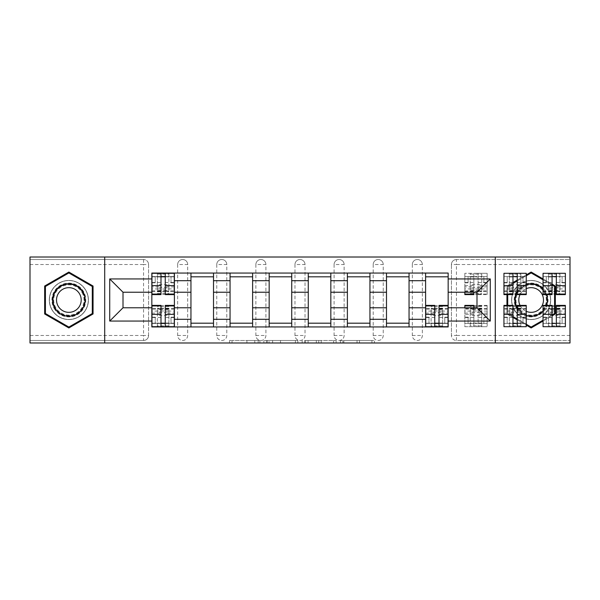 <?xml version="1.0" encoding="UTF-8"?>
<svg xmlns="http://www.w3.org/2000/svg" width="600" height="600" viewBox="0 0 600 600"><rect width="100%" height="100%" fill="white"/><g stroke="black" fill="none" stroke-linecap="round" stroke-linejoin="round"><path stroke-width="0.45" stroke-dasharray="3 2.25" d="M259.89 342.998L232.02 342.998L259.89 342.998L259.89 340.485L246.907 340.485L246.907 342.998L246.907 340.485L259.89 340.485L259.89 342.998L259.89 340.485L246.907 340.485L246.907 342.998L246.907 340.485L259.89 340.485L232.02 340.485L259.89 340.485M412.312 264.525A5.018 5.018 0 0 1 417.322 259.515A5.018 5.018 0 0 1 422.34 264.525A5.018 5.018 0 0 0 417.322 259.515A5.018 5.018 0 0 0 412.312 264.525L412.312 335.475A5.018 5.018 0 0 0 417.322 340.485A5.018 5.018 0 0 0 422.34 335.475L422.34 264.525A5.018 5.018 0 0 0 417.322 259.515A5.018 5.018 0 0 0 412.312 264.525L412.312 335.475A5.018 5.018 0 0 0 417.322 340.485A5.018 5.018 0 0 0 422.34 335.475L422.34 264.525L412.312 264.525M373.2 264.525A5.018 5.018 0 0 1 378.218 259.515A5.018 5.018 0 0 1 383.228 264.525A5.018 5.018 0 0 0 378.218 259.515A5.018 5.018 0 0 0 373.2 264.525L373.2 335.475A5.018 5.018 0 0 0 378.218 340.485A5.018 5.018 0 0 0 383.228 335.475L383.228 264.525A5.018 5.018 0 0 0 378.218 259.515A5.018 5.018 0 0 0 373.2 264.525L373.2 335.475A5.018 5.018 0 0 0 378.218 340.485A5.018 5.018 0 0 0 383.228 335.475L383.228 264.525L373.2 264.525M334.095 264.525A5.018 5.018 0 0 1 339.105 259.515A5.018 5.018 0 0 1 344.123 264.525A5.018 5.018 0 0 0 339.105 259.515A5.018 5.018 0 0 0 334.095 264.525L334.095 335.475A5.018 5.018 0 0 0 339.105 340.485A5.018 5.018 0 0 0 344.123 335.475L344.123 264.525A5.018 5.018 0 0 0 339.105 259.515A5.018 5.018 0 0 0 334.095 264.525L334.095 335.475A5.018 5.018 0 0 0 339.105 340.485A5.018 5.018 0 0 0 344.123 335.475L344.123 264.525L334.095 264.525M294.983 264.525A5.018 5.018 0 0 1 300 259.515A5.018 5.018 0 0 1 305.017 264.525A5.018 5.018 0 0 0 300 259.515A5.018 5.018 0 0 0 294.983 264.525L294.983 335.475A5.018 5.018 0 0 0 300 340.485A5.018 5.018 0 0 0 305.017 335.475L305.017 264.525A5.018 5.018 0 0 0 300 259.515A5.018 5.018 0 0 0 294.983 264.525L294.983 335.475A5.018 5.018 0 0 0 300 340.485A5.018 5.018 0 0 0 305.017 335.475L305.017 264.525L294.983 264.525M255.877 264.525A5.018 5.018 0 0 1 260.895 259.515A5.018 5.018 0 0 1 265.905 264.525A5.018 5.018 0 0 0 260.895 259.515A5.018 5.018 0 0 0 255.877 264.525L255.877 335.475A5.018 5.018 0 0 0 260.895 340.485A5.018 5.018 0 0 0 265.905 335.475L265.905 264.525A5.018 5.018 0 0 0 260.895 259.515A5.018 5.018 0 0 0 255.877 264.525L255.877 335.475A5.018 5.018 0 0 0 260.895 340.485A5.018 5.018 0 0 0 265.905 335.475L265.905 264.525L255.877 264.525M216.772 264.525A5.018 5.018 0 0 1 221.782 259.515A5.018 5.018 0 0 1 226.8 264.525A5.018 5.018 0 0 0 221.782 259.515A5.018 5.018 0 0 0 216.772 264.525L216.772 335.475A5.018 5.018 0 0 0 221.782 340.485A5.018 5.018 0 0 0 226.8 335.475L226.8 264.525A5.018 5.018 0 0 0 221.782 259.515A5.018 5.018 0 0 0 216.772 264.525L216.772 335.475A5.018 5.018 0 0 0 221.782 340.485A5.018 5.018 0 0 0 226.8 335.475L226.8 264.525L216.772 264.525M177.66 264.525A5.018 5.018 0 0 1 182.678 259.515A5.018 5.018 0 0 1 187.688 264.525A5.018 5.018 0 0 0 182.678 259.515A5.018 5.018 0 0 0 177.66 264.525L177.66 335.475A5.018 5.018 0 0 0 182.678 340.485A5.018 5.018 0 0 0 187.688 335.475L187.688 264.525A5.018 5.018 0 0 0 182.678 259.515A5.018 5.018 0 0 0 177.66 264.525L177.66 335.475A5.018 5.018 0 0 0 182.678 340.485A5.018 5.018 0 0 0 187.688 335.475L187.688 264.525L177.66 264.525M68.858 319.553A19.553 19.553 0 0 1 49.305 300A19.553 19.553 0 0 1 68.858 280.447A19.553 19.553 0 0 1 88.41 300A19.553 19.553 0 0 1 68.858 319.553A19.553 19.553 0 0 1 49.305 300A19.553 19.553 0 0 1 68.858 280.447A19.553 19.553 0 0 1 88.41 300A19.553 19.553 0 0 1 68.858 319.553M531.143 319.553A19.553 19.553 0 0 1 511.59 300A19.553 19.553 0 0 1 531.143 280.447A19.553 19.553 0 0 1 550.695 300A19.553 19.553 0 0 1 531.143 319.553A19.553 19.553 0 0 1 511.59 300A19.553 19.553 0 0 1 531.143 280.447A19.553 19.553 0 0 1 550.695 300A19.553 19.553 0 0 1 531.143 319.553M371.918 342.998L342.877 342.998L371.918 342.998L371.918 340.485L359.49 340.485L374.377 340.485L374.377 342.998L374.377 340.485L342.877 340.485L374.377 340.485L374.377 342.998L374.377 340.485L371.918 340.485L371.918 342.998M357.03 342.998L343.86 342.998L357.03 342.998L357.03 340.485L359.49 340.485L357.03 340.485L357.03 342.998L357.03 340.485L343.86 340.485L343.86 342.998L343.86 340.485L357.03 340.485L357.03 342.998M340.418 342.998L342.877 342.998L340.418 342.998L340.418 340.485L342.877 340.485L340.418 340.485L340.418 342.998M229.56 342.998L232.02 342.998L229.56 342.998L229.56 340.485L232.02 340.485L229.56 340.485L229.56 342.998M570 335.475L456.435 335.475L456.435 340.485L570 340.485L570 342.998L30 342.998L30 340.485L143.565 340.485A5.018 5.018 0 0 0 148.583 335.475L148.583 264.525A5.018 5.018 0 0 0 143.565 259.515A5.018 5.018 0 0 1 148.583 264.525A5.018 5.018 0 0 0 143.565 259.515L30 259.515L30 257.002L570 257.002L570 259.515L456.435 259.515A5.018 5.018 0 0 0 451.418 264.525L451.418 335.475A5.018 5.018 0 0 0 456.435 340.485A5.018 5.018 0 0 1 451.418 335.475A5.018 5.018 0 0 0 456.435 340.485L570 340.485L570 259.515L456.435 259.515A5.018 5.018 0 0 0 451.418 264.525L451.418 335.475L456.435 335.475L456.435 264.525L570 264.525M297.847 342.998L295.388 342.998L297.847 342.998L297.847 340.485L297.847 342.998M266.347 342.998L295.388 342.998L263.888 342.998L266.347 342.998L266.347 340.485L297.847 340.485L263.888 340.485L263.888 342.998L263.888 340.485L266.347 340.485L266.347 342.998M304.612 342.998L336.112 342.998L302.153 342.998L304.612 342.998L304.612 340.485L336.112 340.485L336.112 342.998L336.112 340.485L321.225 340.485L321.225 342.998M148.583 335.475L148.583 264.525L143.565 264.525L143.565 335.475L30 335.475L30 340.485L143.565 340.485A5.018 5.018 0 0 0 148.583 335.475A5.018 5.018 0 0 1 143.565 340.485L143.565 335.475L148.583 335.475M30 264.525L143.565 264.525L143.565 259.515L30 259.515L30 335.475M425.603 273.053L448.162 273.053L448.162 276.81L425.603 276.81L425.603 273.053L409.05 273.053L409.05 276.81L386.49 276.81L386.49 273.053L369.945 273.053L369.945 276.81L347.385 276.81L347.385 273.053L330.832 273.053L330.832 276.81L308.272 276.81L308.272 273.053L291.728 273.053L291.728 276.81L269.168 276.81L269.168 273.053L252.615 273.053L252.615 276.81L230.055 276.81L230.055 273.053L213.51 273.053L213.51 276.81L190.95 276.81L190.95 273.053L174.398 273.053L174.398 276.81L151.837 276.81L151.837 323.19L174.398 323.19L174.398 276.81M174.398 323.19L174.398 326.947L190.95 326.947L190.95 323.19L213.51 323.19L213.51 276.81M190.95 276.81L190.95 323.19M213.51 323.19L213.51 326.947L230.055 326.947L230.055 323.19L252.615 323.19L252.615 276.81M230.055 276.81L230.055 323.19M252.615 323.19L252.615 326.947L269.168 326.947L269.168 323.19L291.728 323.19L291.728 276.81M269.168 276.81L269.168 323.19M291.728 323.19L291.728 326.947L308.272 326.947L308.272 323.19L330.832 323.19L330.832 276.81M308.272 276.81L308.272 323.19M330.832 323.19L330.832 326.947L347.385 326.947L347.385 323.19L369.945 323.19L369.945 276.81M347.385 276.81L347.385 323.19M369.945 323.19L369.945 326.947L386.49 326.947L386.49 323.19L409.05 323.19L409.05 276.81M386.49 276.81L386.49 323.19M409.05 323.19L409.05 326.947L425.603 326.947L425.603 323.19L448.162 323.19L448.162 276.81M425.603 276.81L425.603 323.19M409.05 307.77L425.603 307.77M369.945 307.77L386.49 307.77M330.832 307.77L347.385 307.77M291.728 307.77L308.272 307.77M252.615 307.77L269.168 307.77M213.51 307.77L230.055 307.77M174.398 307.77L190.95 307.77M425.603 292.23L409.05 292.23M386.49 292.23L369.945 292.23M347.385 292.23L330.832 292.23M308.272 292.23L291.728 292.23M269.168 292.23L252.615 292.23M230.055 292.23L213.51 292.23M190.95 292.23L174.398 292.23M151.837 292.23L123.007 292.23L123.007 307.77L151.837 307.77M104.708 342.998L104.708 257.002M495.293 342.998L495.293 257.002M552.075 284.153L543.053 278.94M543.053 321.06L552.075 315.847M506.947 305.918L506.947 313.965L512.97 317.438M517.23 319.905L526.252 325.11M512.97 282.562L506.947 286.035L506.947 294.082M526.252 274.89L517.23 280.095M448.162 307.77L476.993 307.77L476.993 292.23L448.162 292.23M174.398 326.947L151.837 326.947L151.837 323.19M151.837 276.81L151.837 273.053L174.398 273.053M190.95 273.053L213.51 273.053M230.055 273.053L252.615 273.053M269.168 273.053L291.728 273.053M308.272 273.053L330.832 273.053M347.385 273.053L369.945 273.053M386.49 273.053L409.05 273.053M448.162 323.19L448.162 326.947L425.603 326.947M409.05 326.947L386.49 326.947M369.945 326.947L347.385 326.947M330.832 326.947L308.272 326.947M291.728 326.947L269.168 326.947M252.615 326.947L230.055 326.947M213.51 326.947L190.95 326.947M174.278 323.19L165.248 323.19M160.988 323.19L151.965 323.19M151.965 276.81L160.988 276.81M165.248 276.81L174.278 276.81M422.34 335.475A5.018 5.018 0 0 1 417.322 340.485A5.018 5.018 0 0 1 412.312 335.475L422.34 335.475M383.228 335.475A5.018 5.018 0 0 1 378.218 340.485A5.018 5.018 0 0 1 373.2 335.475L383.228 335.475M344.123 335.475A5.018 5.018 0 0 1 339.105 340.485A5.018 5.018 0 0 1 334.095 335.475L344.123 335.475M305.017 335.475A5.018 5.018 0 0 1 300 340.485A5.018 5.018 0 0 1 294.983 335.475L305.017 335.475M265.905 335.475A5.018 5.018 0 0 1 260.895 340.485A5.018 5.018 0 0 1 255.877 335.475L265.905 335.475M226.8 335.475A5.018 5.018 0 0 1 221.782 340.485A5.018 5.018 0 0 1 216.772 335.475L226.8 335.475M187.688 335.475A5.018 5.018 0 0 1 182.678 340.485A5.018 5.018 0 0 1 177.66 335.475L187.688 335.475M448.035 323.19L439.013 323.19M434.752 323.19L425.722 323.19M93.052 286.035L68.858 272.062L44.662 286.035L44.662 313.965L68.858 327.938L93.052 313.965L93.052 286.035M555.338 286.035L531.143 272.062L506.947 286.035L506.947 313.965L531.143 327.938L555.338 313.965L555.338 286.035M269.055 342.998L272.625 342.998L269.055 342.998L269.055 340.485L267.33 340.485L267.33 342.998L267.33 340.485L272.625 340.485L269.055 340.485L269.055 342.998M272.625 342.998L280.5 342.998L272.625 342.998L272.625 340.485L280.5 340.485L280.5 342.998L280.5 340.485L272.625 340.485L272.625 342.998M304.612 340.485L318.765 340.485L318.765 342.998L318.765 340.485L316.305 340.485L318.765 340.485L318.765 342.998L318.765 340.485L321.225 340.485M305.595 340.485L305.595 342.998L305.595 340.485M302.153 340.485L302.153 342.998L302.153 340.485M157.358 286.043L157.358 289.155A5.768 1.718 180 0 1 163.118 287.445A5.768 1.718 180 0 1 168.885 289.155L168.885 286.043A5.768 1.718 0 0 0 163.118 284.332A5.768 1.718 0 0 0 157.358 286.043L157.358 290.4L168.885 290.4L168.885 286.043M157.358 290.4L157.358 273.3L151.965 273.3L151.965 282.825L155.22 282.825L155.22 276.562L157.358 276.562L157.358 273.3L165.248 273.3L165.248 276.562L174.278 276.562L174.278 294.608M174.278 286.89L165.248 286.89L165.248 291.353L165.248 276.562M165.248 286.89L165.248 288.915L174.278 288.915M165.248 288.915L165.248 294.608M174.278 276.562L168.885 276.562L168.885 273.3L174.278 273.3L174.278 282.825L174.278 276.562M151.965 291.353L160.988 291.353L160.988 286.89L151.965 286.89L151.965 276.562L151.965 282.825L155.22 282.825L155.22 276.562L151.965 276.562L160.988 276.562L160.988 273.3M157.358 289.155L157.358 276.562L168.885 276.562L168.885 289.155M171.015 282.825L174.278 282.825L171.015 282.825L171.015 276.562L171.015 282.825M151.965 282.472L160.988 282.472L160.988 276.562M160.988 282.472L160.988 291.353M160.988 286.89L160.988 294.608M151.965 286.89L151.965 288.915L160.988 288.915M151.965 288.915L151.965 294.608M168.885 273.3L168.885 290.4M168.885 313.957L168.885 310.845A5.768 1.718 -0 0 1 163.118 312.555A5.768 1.718 -0 0 1 157.358 310.845L157.358 313.957A5.768 1.718 180 0 0 163.118 315.668A5.768 1.718 180 0 0 168.885 313.957L168.885 309.6L157.358 309.6L157.358 313.957M168.885 309.6L168.885 326.7L174.278 326.7L174.278 317.175L171.015 317.175L171.015 323.438L168.885 323.438L168.885 326.7L160.988 326.7L160.988 323.438L151.965 323.438L151.965 305.392M151.965 313.11L160.988 313.11L160.988 308.647L160.988 323.438M160.988 313.11L160.988 311.085L151.965 311.085M160.988 311.085L160.988 305.392M151.965 323.438L157.358 323.438L157.358 326.7L151.965 326.7L151.965 317.175L151.965 323.438M174.278 308.647L165.248 308.647L165.248 313.11L174.278 313.11L174.278 323.438L174.278 317.175L171.015 317.175L171.015 323.438L174.278 323.438L165.248 323.438L165.248 326.7M168.885 310.845L168.885 323.438L157.358 323.438L157.358 310.845M155.22 317.175L151.965 317.175L155.22 317.175L155.22 323.438L155.22 317.175M174.278 317.528L165.248 317.528L165.248 323.438M165.248 317.528L165.248 308.647M165.248 313.11L165.248 305.392M174.278 313.11L174.278 311.085L165.248 311.085M174.278 311.085L174.278 305.392M157.358 326.7L157.358 309.6M54.203 308.46A16.92 16.92 0 0 0 77.317 314.655A16.92 16.92 0 0 0 83.512 291.54A16.92 16.92 0 0 0 60.398 285.345A16.92 16.92 0 0 0 54.203 308.46M82.425 292.163A15.668 15.668 0 0 1 76.695 313.567A15.668 15.668 0 0 1 55.29 307.837A15.668 15.668 0 0 0 76.695 313.567A15.668 15.668 0 0 0 82.425 292.163A15.668 15.668 0 0 0 61.02 286.433A15.668 15.668 0 0 0 55.29 307.837A15.668 15.668 0 0 1 61.02 286.433A15.668 15.668 0 0 1 82.425 292.163A15.668 15.668 0 0 0 61.02 286.433A15.668 15.668 0 0 0 55.29 307.837M58.17 306.165A12.337 12.337 0 0 0 75.03 310.688A12.337 12.337 0 0 0 79.545 293.835A12.337 12.337 0 0 0 62.693 289.312A12.337 12.337 0 0 0 58.17 306.165M52.035 309.712A19.433 19.433 0 0 1 59.145 283.178A19.433 19.433 0 0 1 85.688 290.288A19.433 19.433 0 0 1 78.57 316.822A19.433 19.433 0 0 1 52.035 309.712A19.433 19.433 0 0 1 59.145 283.178A19.433 19.433 0 0 1 85.688 290.288A19.433 19.433 0 0 1 78.57 316.822A19.433 19.433 0 0 1 52.035 309.712M68.858 272.933L92.295 286.47L92.295 313.53L68.858 327.067L45.42 313.53L45.42 286.47L68.858 272.933M516.487 308.46A16.92 16.92 0 0 0 539.602 314.655A16.92 16.92 0 0 0 545.798 291.54A16.92 16.92 0 0 0 522.683 285.345A16.92 16.92 0 0 0 516.487 308.46M544.71 292.163A15.668 15.668 0 0 1 538.98 313.567A15.668 15.668 0 0 1 517.575 307.837A15.668 15.668 0 0 0 538.98 313.567A15.668 15.668 0 0 0 544.71 292.163A15.668 15.668 0 0 0 523.305 286.433A15.668 15.668 0 0 0 517.575 307.837A15.668 15.668 0 0 1 523.305 286.433A15.668 15.668 0 0 1 544.71 292.163A15.668 15.668 0 0 0 523.305 286.433A15.668 15.668 0 0 0 517.575 307.837M517.23 308.483A16.297 16.297 0 0 0 526.252 315.548M543.053 311.123A16.297 16.297 0 0 0 546.518 305.392M546.322 294.082A16.297 16.297 0 0 0 543.053 288.877M520.043 305.392A12.337 12.337 0 0 0 537.308 310.688A12.337 12.337 0 0 0 541.83 293.835A12.337 12.337 0 0 0 524.97 289.312A12.337 12.337 0 0 0 526.252 311.325M514.312 309.712A19.433 19.433 0 0 1 521.43 283.178A19.433 19.433 0 0 1 547.965 290.288A19.433 19.433 0 0 1 540.855 316.822A19.433 19.433 0 0 1 514.312 309.712A19.433 19.433 0 0 1 521.43 283.178A19.433 19.433 0 0 1 547.965 290.288A19.433 19.433 0 0 1 540.855 316.822A19.433 19.433 0 0 1 514.312 309.712M531.143 272.933L554.58 286.47L554.58 313.53L531.143 327.067L507.705 313.53L507.705 286.47L531.143 272.933M543.053 279.81L552.075 285.022M552.075 314.978L543.053 320.19M526.252 324.248L517.23 319.035M512.97 316.575L507.705 313.53L507.705 305.918M507.705 294.082L507.705 286.47L512.97 283.425M517.23 280.965L526.252 275.752M526.252 284.452A16.297 16.297 0 0 0 517.23 291.517M526.252 288.675A12.337 12.337 0 0 0 520.043 294.608M470.22 286.043L470.22 289.155A5.768 1.718 180 0 1 475.987 287.445A5.768 1.718 180 0 1 481.755 289.155L481.755 286.043A5.768 1.718 0 0 0 475.987 284.332A5.768 1.718 0 0 0 470.22 286.043L470.22 290.4L481.755 290.4L481.755 286.043M464.835 292.23L464.835 273.3L464.835 282.825L468.09 282.825L468.09 276.562L470.22 276.562L470.22 273.3L487.147 273.3L487.147 294.608L487.147 273.3L478.118 273.3L478.118 285.615L487.147 285.615M473.857 292.23L473.857 273.3L464.835 273.3L470.22 273.3L470.22 290.4M487.147 286.89L478.118 286.89L478.118 291.353L478.118 276.562L487.147 276.562L481.755 276.562L481.755 273.3L481.755 290.4M478.118 286.89L478.118 288.915L487.147 288.915M478.118 288.915L478.118 285.615M473.857 276.562L478.118 276.562L478.118 273.3L473.857 273.3L473.857 276.562L464.835 276.562L464.835 291.353L464.835 286.89L473.857 286.89L473.857 291.353L473.857 276.562M468.09 276.562L464.835 276.562L464.835 282.825L468.09 282.825L468.09 276.562M470.22 289.155L470.22 276.562L481.755 276.562L481.755 289.155M483.885 282.825L487.147 282.825L483.885 282.825L483.885 276.562L483.885 282.825M473.857 286.89L473.857 294.608M464.835 286.89L464.835 288.915L473.857 288.915M464.835 288.915L464.835 294.608M509.332 286.043L509.332 289.155A5.768 1.718 180 0 1 515.1 287.445A5.768 1.718 180 0 1 520.86 289.155L520.86 286.043A5.768 1.718 0 0 0 515.1 284.332A5.768 1.718 0 0 0 509.332 286.043L509.332 290.4L520.86 290.4L520.86 286.043M509.332 290.4L509.332 273.3L503.94 273.3L503.94 282.825L507.202 282.825L507.202 276.562L509.332 276.562L509.332 273.3L526.252 273.3L526.252 294.608M526.252 286.89L517.23 286.89L517.23 291.353L517.23 276.562L526.252 276.562L520.86 276.562L520.86 273.3L520.86 290.4M517.23 286.89L517.23 288.915L526.252 288.915M517.23 288.915L517.23 294.608M503.94 291.353L512.97 291.353L512.97 286.89L503.94 286.89L503.94 276.562L503.94 282.825L507.202 282.825L507.202 276.562L503.94 276.562L512.97 276.562L512.97 273.3M509.332 289.155L509.332 276.562L520.86 276.562L520.86 289.155M522.998 282.825L526.252 282.825L522.998 282.825L522.998 276.562L522.998 282.825M503.94 282.472L512.97 282.472L512.97 276.562M512.97 282.472L512.97 291.353M512.97 286.89L512.97 294.608M503.94 286.89L503.94 288.915L512.97 288.915M503.94 288.915L503.94 294.608M517.23 276.562L517.23 273.3M548.438 286.043L548.438 289.155A5.768 1.718 180 0 1 554.205 287.445A5.768 1.718 180 0 1 559.972 289.155L559.972 286.043A5.768 1.718 0 0 0 554.205 284.332A5.768 1.718 0 0 0 548.438 286.043L548.438 290.4L559.972 290.4L559.972 286.043M548.438 290.4L548.438 273.3L543.053 273.3L543.053 282.825L546.308 282.825L546.308 276.562L548.438 276.562L548.438 273.3L565.365 273.3L565.365 294.608M565.365 286.89L556.335 286.89L556.335 291.353L556.335 276.562L565.365 276.562L559.972 276.562L559.972 273.3L559.972 290.4M556.335 286.89L556.335 288.915L565.365 288.915M556.335 288.915L556.335 294.608M543.053 291.353L552.075 291.353L552.075 286.89L543.053 286.89L543.053 276.562L543.053 282.825L546.308 282.825L546.308 276.562L543.053 276.562L552.075 276.562L552.075 273.3M548.438 289.155L548.438 276.562L559.972 276.562L559.972 289.155M562.102 282.825L565.365 282.825L562.102 282.825L562.102 276.562L562.102 282.825M543.053 282.472L552.075 282.472L552.075 276.562M552.075 282.472L552.075 291.353M552.075 286.89L552.075 294.608M543.053 286.89L543.053 288.915L552.075 288.915M543.053 288.915L543.053 294.608M556.335 276.562L556.335 273.3M442.643 313.957L442.643 310.845A5.768 1.718 -0 0 1 436.882 312.555A5.768 1.718 -0 0 1 431.115 310.845L431.115 313.957A5.768 1.718 180 0 0 436.882 315.668A5.768 1.718 180 0 0 442.643 313.957L442.643 309.6L431.115 309.6L431.115 313.957M442.643 309.6L442.643 326.7L448.035 326.7L448.035 317.175L444.78 317.175L444.78 323.438L442.643 323.438L442.643 326.7L434.752 326.7L434.752 323.438L425.722 323.438L425.722 305.392M425.722 313.11L434.752 313.11L434.752 308.647L434.752 323.438M434.752 313.11L434.752 311.085L425.722 311.085M434.752 311.085L434.752 305.392M425.722 323.438L431.115 323.438L431.115 326.7L425.722 326.7L425.722 317.175L425.722 323.438M448.035 308.647L439.013 308.647L439.013 313.11L448.035 313.11L448.035 323.438L448.035 317.175L444.78 317.175L444.78 323.438L448.035 323.438L439.013 323.438L439.013 326.7M442.643 310.845L442.643 323.438L431.115 323.438L431.115 310.845M428.985 317.175L425.722 317.175L428.985 317.175L428.985 323.438L428.985 317.175M448.035 317.528L439.013 317.528L439.013 323.438M439.013 317.528L439.013 308.647M439.013 313.11L439.013 305.392M448.035 313.11L448.035 311.085L439.013 311.085M448.035 311.085L448.035 305.392M431.115 326.7L431.115 309.6M481.755 313.957L481.755 310.845A5.768 1.718 -0 0 1 475.987 312.555A5.768 1.718 -0 0 1 470.22 310.845L470.22 313.957A5.768 1.718 180 0 0 475.987 315.668A5.768 1.718 180 0 0 481.755 313.957L481.755 309.6L470.22 309.6L470.22 313.957M487.147 317.528L478.118 317.528L478.118 323.438L487.147 323.438L487.147 317.175L483.885 317.175L483.885 323.438L487.147 323.438L487.147 305.392L487.147 326.7L487.147 317.175L483.885 317.175L483.885 323.438L481.755 323.438L481.755 326.7L464.835 326.7L464.835 305.392M487.147 313.11L478.118 313.11L478.118 305.392L478.118 326.7L487.147 326.7L481.755 326.7L481.755 309.6M464.835 313.11L473.857 313.11L473.857 308.647L473.857 323.438L464.835 323.438L470.22 323.438L470.22 326.7L470.22 309.6M473.857 313.11L473.857 311.085L464.835 311.085M473.857 311.085L473.857 305.392M473.857 307.77L473.857 326.7L464.835 326.7L464.835 307.77M478.118 323.438L473.857 323.438L473.857 326.7L478.118 326.7L478.118 323.438M481.755 310.845L481.755 323.438L470.22 323.438L470.22 310.845M468.09 317.175L464.835 317.175L468.09 317.175L468.09 323.438L468.09 317.175M478.118 317.528L478.118 313.11M487.147 311.085L478.118 311.085M520.86 313.957L520.86 310.845A5.768 1.718 -0 0 1 515.1 312.555A5.768 1.718 -0 0 1 509.332 310.845L509.332 313.957A5.768 1.718 180 0 0 515.1 315.668A5.768 1.718 180 0 0 520.86 313.957L520.86 309.6L509.332 309.6L509.332 313.957M520.86 309.6L520.86 326.7L526.252 326.7L526.252 317.175L522.998 317.175L522.998 323.438L520.86 323.438L520.86 326.7L503.94 326.7L503.94 305.392M503.94 313.11L512.97 313.11L512.97 308.647L512.97 323.438L503.94 323.438L509.332 323.438L509.332 326.7L509.332 309.6M512.97 313.11L512.97 311.085L503.94 311.085M512.97 311.085L512.97 305.392M526.252 308.647L517.23 308.647L517.23 313.11L526.252 313.11L526.252 323.438L526.252 317.175L522.998 317.175L522.998 323.438L526.252 323.438L517.23 323.438L517.23 326.7M520.86 310.845L520.86 323.438L509.332 323.438L509.332 310.845M507.202 317.175L503.94 317.175L507.202 317.175L507.202 323.438L507.202 317.175M526.252 317.528L517.23 317.528L517.23 323.438M517.23 317.528L517.23 308.647M517.23 313.11L517.23 305.392M526.252 313.11L526.252 311.085L517.23 311.085M526.252 311.085L526.252 305.392M512.97 323.438L512.97 326.7M559.972 313.957L559.972 310.845A5.768 1.718 -0 0 1 554.205 312.555A5.768 1.718 -0 0 1 548.438 310.845L548.438 313.957A5.768 1.718 180 0 0 554.205 315.668A5.768 1.718 180 0 0 559.972 313.957L559.972 309.6L548.438 309.6L548.438 313.957M559.972 309.6L559.972 326.7L565.365 326.7L565.365 317.175L562.102 317.175L562.102 323.438L559.972 323.438L559.972 326.7L543.053 326.7L543.053 305.392M543.053 313.11L552.075 313.11L552.075 308.647L552.075 323.438L543.053 323.438L548.438 323.438L548.438 326.7L548.438 309.6M552.075 313.11L552.075 311.085L543.053 311.085M552.075 311.085L552.075 305.392M565.365 308.647L556.335 308.647L556.335 313.11L565.365 313.11L565.365 323.438L565.365 317.175L562.102 317.175L562.102 323.438L565.365 323.438L556.335 323.438L556.335 326.7M559.972 310.845L559.972 323.438L548.438 323.438L548.438 310.845M546.308 317.175L543.053 317.175L546.308 317.175L546.308 323.438L546.308 317.175M565.365 317.528L556.335 317.528L556.335 323.438M556.335 317.528L556.335 308.647M556.335 313.11L556.335 305.392M565.365 313.11L565.365 311.085L556.335 311.085M565.365 311.085L565.365 305.392M552.075 323.438L552.075 326.7M258.165 340.485L258.165 342.998L258.165 340.485M456.435 259.515A5.018 5.018 0 0 0 451.418 264.525L456.435 264.525L456.435 259.515M254.782 340.485L254.782 342.998L254.782 340.485M232.02 340.485L232.02 342.998L232.02 340.485M295.388 340.485L295.388 342.998L295.388 340.485M333.653 340.485L333.653 342.998L333.653 340.485M316.305 340.485L316.305 342.998L316.305 340.485M308.062 340.485L308.062 342.998L308.062 340.485M359.49 340.485L359.49 342.998L359.49 340.485M342.877 340.485L342.877 342.998L342.877 340.485M165.248 282.472L174.278 282.472M165.248 290.933L174.278 290.933M151.965 290.933L160.988 290.933M157.358 276.968L168.885 276.968M157.358 274.147L168.885 274.147M157.358 289.005L168.885 289.005M157.358 293.513L168.885 293.513M157.358 291.832L168.885 291.832M160.988 317.528L151.965 317.528M160.988 309.067L151.965 309.067M174.278 309.067L165.248 309.067M168.885 323.032L157.358 323.032M168.885 325.853L157.358 325.853M168.885 310.995L157.358 310.995M168.885 306.487L157.358 306.487M168.885 308.168L157.358 308.168M81.983 292.425A15.158 15.158 0 0 1 76.433 313.125A15.158 15.158 0 0 1 55.733 307.575A15.158 15.158 0 0 1 61.282 286.875A15.158 15.158 0 0 1 81.983 292.425M544.268 292.425A15.158 15.158 0 0 1 538.717 313.125A15.158 15.158 0 0 1 518.018 307.575A15.158 15.158 0 0 1 523.567 286.875A15.158 15.158 0 0 1 544.268 292.425M478.118 282.472L487.147 282.472M478.118 290.933L487.147 290.933M478.118 294.082L487.147 294.082M464.835 282.472L473.857 282.472M464.835 290.933L473.857 290.933M464.835 285.615L473.857 285.615M470.22 276.968L481.755 276.968M470.22 274.147L481.755 274.147M470.22 289.005L481.755 289.005M470.22 293.513L481.755 293.513M470.22 291.832L481.755 291.832M517.23 282.472L526.252 282.472M517.23 290.933L526.252 290.933M503.94 290.933L512.97 290.933M509.332 276.968L520.86 276.968M509.332 274.147L520.86 274.147M509.332 289.005L520.86 289.005M509.332 293.513L520.86 293.513M509.332 291.832L520.86 291.832M556.335 282.472L565.365 282.472M556.335 290.933L565.365 290.933M543.053 290.933L552.075 290.933M548.438 276.968L559.972 276.968M548.438 274.147L559.972 274.147M548.438 289.005L559.972 289.005M548.438 293.513L559.972 293.513M548.438 291.832L559.972 291.832M434.752 317.528L425.722 317.528M434.752 309.067L425.722 309.067M448.035 309.067L439.013 309.067M442.643 323.032L431.115 323.032M442.643 325.853L431.115 325.853M442.643 310.995L431.115 310.995M442.643 306.487L431.115 306.487M442.643 308.168L431.115 308.168M473.857 317.528L464.835 317.528M473.857 309.067L464.835 309.067M473.857 314.385L464.835 314.385M487.147 309.067L478.118 309.067M487.147 305.918L478.118 305.918M487.147 314.385L478.118 314.385M481.755 323.032L470.22 323.032M481.755 325.853L470.22 325.853M481.755 310.995L470.22 310.995M481.755 306.487L470.22 306.487M481.755 308.168L470.22 308.168M512.97 317.528L503.94 317.528M512.97 309.067L503.94 309.067M526.252 309.067L517.23 309.067M520.86 323.032L509.332 323.032M520.86 325.853L509.332 325.853M520.86 310.995L509.332 310.995M520.86 306.487L509.332 306.487M520.86 308.168L509.332 308.168M552.075 317.528L543.053 317.528M552.075 309.067L543.053 309.067M565.365 309.067L556.335 309.067M559.972 323.032L548.438 323.032M559.972 325.853L548.438 325.853M559.972 310.995L548.438 310.995M559.972 306.487L548.438 306.487M559.972 308.168L548.438 308.168M165.248 291.353L174.278 291.353M157.358 291.097L168.885 291.097M157.358 294.36L168.885 294.36M160.988 308.647L151.965 308.647M168.885 308.903L157.358 308.903M168.885 305.64L157.358 305.64M478.118 291.353L487.147 291.353M478.118 294.608L487.147 294.608M464.835 291.353L473.857 291.353M470.22 291.097L481.755 291.097M470.22 294.36L481.755 294.36M517.23 291.353L526.252 291.353M509.332 291.097L520.86 291.097M509.332 294.36L520.86 294.36M556.335 291.353L565.365 291.353M548.438 291.097L559.972 291.097M548.438 294.36L559.972 294.36M434.752 308.647L425.722 308.647M442.643 308.903L431.115 308.903M442.643 305.64L431.115 305.64M473.857 308.647L464.835 308.647M487.147 308.647L478.118 308.647M487.147 305.392L478.118 305.392M481.755 308.903L470.22 308.903M481.755 305.64L470.22 305.64M512.97 308.647L503.94 308.647M520.86 308.903L509.332 308.903M520.86 305.64L509.332 305.64M552.075 308.647L543.053 308.647M559.972 308.903L548.438 308.903M559.972 305.64L548.438 305.64"/><path stroke-width="0.9" d="M495.293 342.998L570 342.998L570 257.002L30 257.002L30 342.998L495.293 342.998L495.293 257.002M190.95 326.947L190.95 280.695L174.398 280.695L174.398 326.947M174.398 280.695L174.398 273.053M190.95 280.695L190.95 273.053M213.51 273.053L213.51 326.947M230.055 326.947L230.055 273.053M252.615 273.053L252.615 326.947M269.168 326.947L269.168 273.053M291.728 273.053L291.728 326.947M308.272 326.947L308.272 273.053M330.832 273.053L330.832 326.947M347.385 326.947L347.385 273.053M369.945 273.053L369.945 326.947M386.49 326.947L386.49 273.053M409.05 273.053L409.05 326.947M425.603 326.947L425.603 273.053M425.603 307.77L409.05 307.77M386.49 307.77L369.945 307.77M347.385 307.77L330.832 307.77M308.272 307.77L291.728 307.77M269.168 307.77L252.615 307.77M230.055 307.77L213.51 307.77M190.95 307.77L174.398 307.77M425.603 292.23L409.05 292.23M386.49 292.23L369.945 292.23M347.385 292.23L330.832 292.23M308.272 292.23L291.728 292.23M269.168 292.23L252.615 292.23M230.055 292.23L213.51 292.23M190.95 292.23L174.398 292.23M123.007 307.77L151.837 307.77L151.837 292.23L123.007 292.23L123.007 307.77L109.725 321.06L109.725 278.94L151.837 278.94L151.837 292.23M448.162 292.23L448.162 307.77L476.993 307.77L476.993 292.23L448.162 292.23L448.162 273.053L151.837 273.053L151.837 278.94M448.162 278.94L490.275 278.94L490.275 321.06L448.162 321.06L448.162 307.77M151.837 307.77L151.837 326.947L448.162 326.947L448.162 321.06M151.837 321.06L109.725 321.06M104.708 342.998L104.708 257.002M93.052 286.035L68.858 272.062L44.662 286.035L44.662 313.965L68.858 327.938L93.052 313.965L93.052 286.035M552.075 315.847L555.338 313.965L555.338 286.035L552.075 284.153M543.053 278.94L531.143 272.062L526.252 274.89M526.252 325.11L531.143 327.938L543.053 321.06M512.97 317.438L517.23 319.905M506.947 294.082L506.947 305.918M517.23 280.095L512.97 282.562M165.248 323.19L160.988 323.19M160.988 276.81L165.248 276.81M213.51 323.19L190.95 323.19M190.95 276.81L213.51 276.81M252.615 323.19L230.055 323.19M230.055 276.81L252.615 276.81M291.728 323.19L269.168 323.19M269.168 276.81L291.728 276.81M330.832 323.19L308.272 323.19M308.272 276.81L330.832 276.81M369.945 323.19L347.385 323.19M347.385 276.81L369.945 276.81M409.05 323.19L386.49 323.19M386.49 276.81L409.05 276.81M439.013 323.19L434.752 323.19M425.603 276.81L448.162 276.81M109.725 278.94L123.007 292.23M476.993 307.77L490.275 321.06M476.993 292.23L490.275 278.94M165.248 294.608L165.248 273.3L174.278 273.3L174.278 294.608L165.248 294.608M160.988 276.562L165.248 276.562M160.988 273.3L151.965 273.3L151.965 294.608L160.988 294.608L160.988 273.3L168.885 273.3M160.988 305.392L160.988 326.7L151.965 326.7L151.965 305.392L160.988 305.392M165.248 323.438L160.988 323.438M165.248 326.7L174.278 326.7L174.278 305.392L165.248 305.392L165.248 326.7L157.358 326.7M54.742 308.145A16.297 16.297 0 0 0 77.002 314.115A16.297 16.297 0 0 0 82.972 291.855A16.297 16.297 0 0 0 60.713 285.885A16.297 16.297 0 0 0 54.742 308.145M58.17 306.165A12.337 12.337 0 0 0 75.03 310.688A12.337 12.337 0 0 0 79.545 293.835A12.337 12.337 0 0 0 62.693 289.312A12.337 12.337 0 0 0 58.17 306.165M68.858 272.933L92.295 286.47L92.295 313.53L68.858 327.067L45.42 313.53L45.42 286.47L68.858 272.933M517.23 291.517A16.297 16.297 0 0 0 517.23 308.483M526.252 315.548A16.297 16.297 0 0 0 543.053 311.123M546.518 305.392A16.297 16.297 0 0 0 546.322 294.082M526.252 311.325A12.337 12.337 0 0 0 541.83 293.835A12.337 12.337 0 0 0 526.252 288.675M526.252 275.752L531.143 272.933L543.053 279.81M552.075 285.022L554.58 286.47L554.58 313.53L552.075 314.978M543.053 320.19L531.143 327.067L526.252 324.248M517.23 319.035L512.97 316.575M507.705 305.918L507.705 294.082M512.97 283.425L517.23 280.965M543.053 288.877A16.297 16.297 0 0 0 526.252 284.452M520.043 294.608A12.337 12.337 0 0 0 520.043 305.392M464.835 292.23L464.835 294.608L473.857 294.608L473.857 292.23M517.23 294.608L517.23 273.3L526.252 273.3L526.252 294.608L517.23 294.608M512.97 276.562L517.23 276.562M512.97 273.3L503.94 273.3L503.94 294.608L512.97 294.608L512.97 273.3L517.23 273.3M556.335 294.608L556.335 273.3L565.365 273.3L565.365 294.608L556.335 294.608M552.075 276.562L556.335 276.562M552.075 273.3L543.053 273.3L543.053 294.608L552.075 294.608L552.075 273.3L556.335 273.3M434.752 305.392L434.752 326.7L425.722 326.7L425.722 305.392L434.752 305.392M439.013 323.438L434.752 323.438M439.013 326.7L448.035 326.7L448.035 305.392L439.013 305.392L439.013 326.7L431.115 326.7M473.857 305.918L464.835 305.918L464.835 305.392L473.857 305.392L473.857 307.77M464.835 305.918L464.835 307.77M512.97 305.392L512.97 326.7L503.94 326.7L503.94 305.392L512.97 305.392M517.23 323.438L512.97 323.438M517.23 326.7L526.252 326.7L526.252 305.392L517.23 305.392L517.23 326.7L512.97 326.7M552.075 305.392L552.075 326.7L543.053 326.7L543.053 305.392L552.075 305.392M556.335 323.438L552.075 323.438M556.335 326.7L565.365 326.7L565.365 305.392L556.335 305.392L556.335 326.7L552.075 326.7M386.49 280.695L369.945 280.695M347.385 280.695L330.832 280.695M308.272 280.695L291.728 280.695M269.168 280.695L252.615 280.695M230.055 280.695L213.51 280.695M425.603 280.695L409.05 280.695M386.49 319.305L369.945 319.305M347.385 319.305L330.832 319.305M308.272 319.305L291.728 319.305M269.168 319.305L252.615 319.305M230.055 319.305L213.51 319.305M190.95 319.305L174.398 319.305M425.603 319.305L409.05 319.305M165.248 294.082L174.278 294.082M165.248 285.615L174.278 285.615M151.965 294.082L160.988 294.082M151.965 285.615L160.988 285.615M160.988 305.918L151.965 305.918M160.988 314.385L151.965 314.385M174.278 305.918L165.248 305.918M174.278 314.385L165.248 314.385M464.835 294.082L473.857 294.082M517.23 294.082L526.252 294.082M517.23 285.615L526.252 285.615M503.94 294.082L512.97 294.082M503.94 285.615L512.97 285.615M556.335 294.082L565.365 294.082M556.335 285.615L565.365 285.615M543.053 294.082L552.075 294.082M543.053 285.615L552.075 285.615M434.752 305.918L425.722 305.918M434.752 314.385L425.722 314.385M448.035 305.918L439.013 305.918M448.035 314.385L439.013 314.385M512.97 305.918L503.94 305.918M512.97 314.385L503.94 314.385M526.252 305.918L517.23 305.918M526.252 314.385L517.23 314.385M552.075 305.918L543.053 305.918M552.075 314.385L543.053 314.385M565.365 305.918L556.335 305.918M565.365 314.385L556.335 314.385"/></g></svg>
